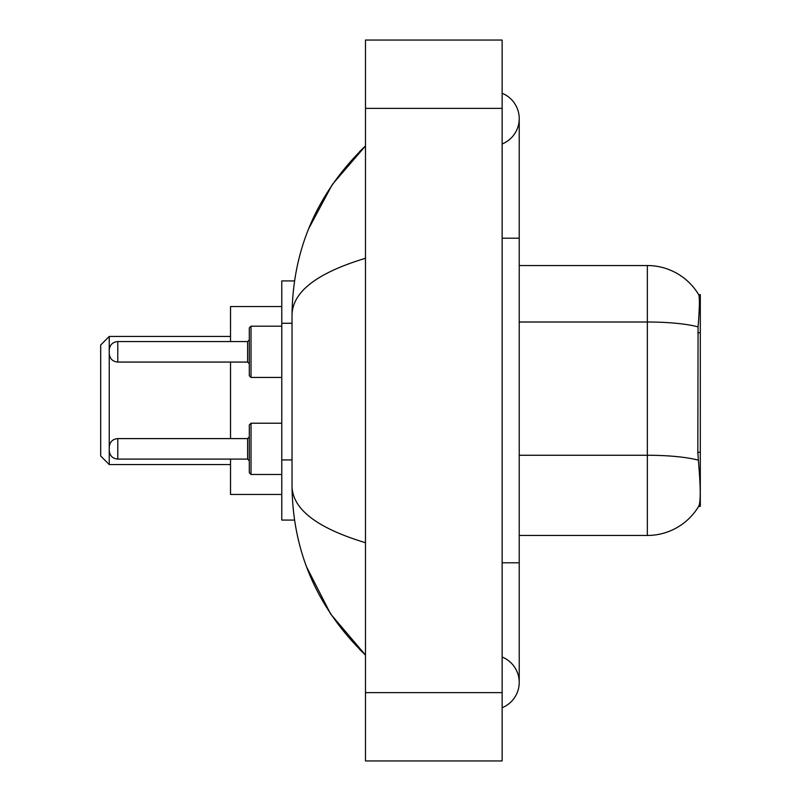 <?xml version="1.0" encoding="UTF-8"?>
<svg xmlns="http://www.w3.org/2000/svg" width="801" height="801" viewBox="0 0 801 801"><rect width="100%" height="100%" fill="white"/><g stroke="black" fill="none" stroke-linecap="round" stroke-linejoin="round"><path stroke-width="1.2" d="M700.304 452.285L697.831 452.285L698.923 467.123C700.645 488.52 700.645 501.446 698.923 505.902L698.622 506.412L700.304 506.412L700.304 294.588L698.752 294.798A59.795 59.795 0 0 0 647.348 265.542A59.795 59.795 0 0 1 698.622 294.588A59.795 59.795 0 0 0 647.348 265.542L519.228 265.542M294.518 280.921L281.772 280.921L281.772 520.079L294.518 520.079M502.147 562.793L519.228 562.793L519.228 118.628A27.334 27.334 0 0 1 502.147 143.97A27.334 27.334 0 0 0 502.147 93.296A27.334 27.334 0 0 1 519.228 118.628A27.334 27.334 0 0 0 502.147 93.296A27.334 27.334 0 0 1 519.228 118.628M502.147 707.704A27.334 27.334 0 0 0 502.147 657.03A27.334 27.334 0 0 1 502.147 707.704A27.334 27.334 0 0 0 519.228 682.372A27.334 27.334 0 0 1 502.147 707.704M365.476 258.282C317.166 272.851 292.675 291.664 292.025 314.743L292.025 486.257C292.565 509.256 317.056 528.079 365.476 542.718M365.476 760.95L502.147 760.95L502.147 40.05L365.476 40.05L365.476 760.95M292.025 314.743C292.755 249.051 317.236 192.791 365.476 145.962L332.325 184.49L308.655 228.746M306.583 566.918L330.683 614.077L365.476 655.038C317.236 608.209 292.755 551.949 292.025 486.257M698.923 505.902A59.795 59.795 0 0 1 647.348 535.458L519.228 535.458M697.831 452.285L698.072 326.898C699.553 308.315 699.784 297.622 698.752 294.798A59.795 59.795 0 0 0 647.348 265.542L647.348 322.012L519.228 322.012M109.236 448.84L109.236 450.552L109.236 448.84M251.023 474.472L249.311 472.76L249.311 424.93L251.023 423.218L251.023 474.472L281.772 474.472M109.236 351.809L109.236 353.521L109.236 351.809M249.311 351.809L249.311 375.729L249.311 327.899L249.311 351.809L249.311 339.854L247.609 341.566L247.609 362.062L249.311 363.774M109.236 464.56L109.236 336.44L100.696 344.981L100.696 456.019L109.236 464.56L230.528 464.56M230.528 362.062L230.528 438.598M230.528 459.093L230.528 494.457L281.772 494.457M281.772 306.543L230.528 306.543L230.528 341.566M700.304 332.705L697.831 332.705M292.025 323.274L281.772 323.274M292.025 459.934L281.772 459.934M502.147 238.207L519.228 238.207M365.476 692.615L502.147 692.615M365.476 108.385L502.147 108.385M647.348 535.458L647.348 322.012A59.795 10.383 180 0 1 698.072 326.898M698.262 460.195A59.795 10.383 180 0 0 647.348 455.258L519.228 455.258M109.236 447.138C109.787 441.902 112.641 439.058 117.777 438.598L117.777 459.093L247.609 459.093L247.609 438.598L249.311 436.885M281.772 326.187L251.023 326.187L251.023 377.441L249.311 375.729M247.609 341.566L117.777 341.566L117.777 362.062C112.641 361.601 109.787 358.758 109.236 353.521M519.228 562.793L519.228 682.372M365.476 145.962L359.539 151.699M365.476 655.038L359.539 649.301M247.609 459.093L249.311 460.805M117.777 438.598L247.609 438.598M251.023 423.218L281.772 423.218M117.777 459.093C112.641 458.633 109.787 455.789 109.236 450.552M117.777 362.062L247.609 362.062M251.023 377.441L281.772 377.441M117.777 341.566C112.641 342.027 109.787 344.871 109.236 350.107M251.023 326.187L249.311 327.899M109.236 336.44L230.528 336.44"/></g></svg>
